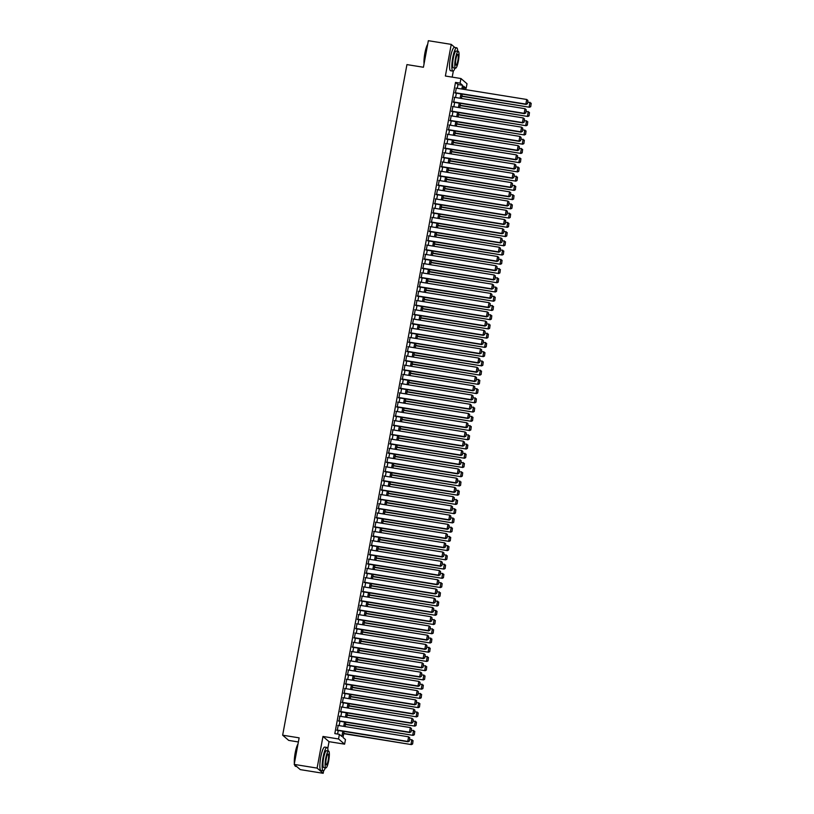 <?xml version="1.0" encoding="UTF-8"?>
<svg xmlns="http://www.w3.org/2000/svg" width="814" height="814" viewBox="0 0 814 814"><rect width="100%" height="100%" fill="white"/><g stroke="black" fill="none" stroke-linecap="round" stroke-linejoin="round"><path stroke-width="1.22" d="M344.108 731.471L342.999 737.443L345.462 739.55L344.607 744.169L338.543 738.97L339.397 734.35L341.849 736.456L342.816 731.257M327.757 748.585L329.039 741.666L344.607 744.169M329.039 741.666L322.975 736.456L317.104 768.101L294.21 764.407L300.285 769.617L323.178 773.3L323.657 770.695M298.372 741.961L288.716 740.404L282.651 735.195L406.939 64.601L423.422 67.257L428.347 40.7L451.241 44.383L445.38 76.028L460.948 78.531L467.012 83.74L466.157 88.35L463.695 86.243L463.146 89.225M452.197 77.127L453.337 71.001M463.39 87.912L466.157 88.35M317.104 768.101L323.178 773.3M454.833 47.466L451.241 44.383M338.176 725.467L337.271 730.361M339.886 716.228L338.98 721.123M341.605 707L340.69 711.894M343.315 697.761L342.409 702.655M345.024 688.522L344.119 693.416M346.733 679.283L345.828 684.177M348.453 670.044L347.537 674.938M350.162 660.815L349.257 665.71M351.872 651.576L350.966 656.471M353.581 642.338L352.676 647.232M355.301 633.099L354.385 637.993M357.01 623.86L356.105 628.754M358.72 614.631L357.814 619.525M360.429 605.392L359.523 610.286M362.149 596.153L361.233 601.047M363.858 586.914L362.952 591.809M365.567 577.675L364.662 582.57M367.277 568.447L366.371 573.341M368.996 559.208L368.091 564.102M370.706 549.969L369.8 554.863M372.415 540.73L371.51 545.624M374.125 531.491L373.219 536.385M375.844 522.262L374.939 527.157M377.554 513.024L376.648 517.918M379.263 503.785L378.357 508.679M380.972 494.546L380.067 499.44M382.692 485.307L381.786 490.201M384.401 476.078L383.496 480.972M386.111 466.839L385.205 471.733M387.82 457.6L386.915 462.494M389.54 448.361L388.634 453.256M391.249 439.122L390.344 444.017M392.959 429.894L392.053 434.788M394.668 420.655L393.762 425.549M396.387 411.416L395.482 416.31M398.097 402.177L397.191 407.071M399.806 392.938L398.901 397.832M401.516 383.709L400.61 388.604M403.235 374.471L402.33 379.365M404.945 365.232L404.039 370.126M406.654 355.993L405.748 360.887M408.363 346.754L407.458 351.648M410.083 337.525L409.177 342.419M411.792 328.286L410.887 333.18M413.502 319.047L412.596 323.941M415.211 309.808L414.306 314.703M416.931 300.57L416.025 305.464M418.64 291.341L417.735 296.235M420.35 282.102L419.444 286.996M422.059 272.863L421.153 277.757M423.779 263.624L422.873 268.518M425.488 254.385L424.582 259.279M427.197 245.156L426.292 250.051M428.907 235.918L428.001 240.812M430.626 226.679L429.721 231.573M432.336 217.44L431.43 222.334M434.045 208.201L433.14 213.095M435.755 198.972L434.849 203.866M437.474 189.733L436.569 194.627M439.184 180.494L438.278 185.388M440.893 171.255L439.987 176.15M442.602 162.017L441.697 166.911M444.322 152.788L443.416 157.682M446.031 143.549L445.126 148.443M447.741 134.31L446.835 139.204M449.45 125.071L448.545 129.965M451.17 115.832L450.264 120.726M452.879 106.603L451.974 111.498M454.588 97.365L453.683 102.259M457.275 88.278L457.967 84.524L455.504 82.407L334.819 733.607L339.397 734.35M337.586 734.055L338.237 730.524M339.143 725.62L339.947 721.285M340.863 716.391L341.666 712.047M342.572 707.152L343.376 702.808M344.281 697.913L345.085 693.569M345.991 688.675L346.795 684.34M347.71 679.436L348.514 675.101M349.42 670.207L350.224 665.862M351.129 660.968L351.933 656.623M352.838 651.729L353.642 647.384M354.558 642.49L355.362 638.156M356.267 633.251L357.071 628.917M357.977 624.023L358.781 619.678M359.686 614.784L360.49 610.439M361.406 605.545L362.21 601.2M363.115 596.306L363.919 591.971M364.825 587.067L365.628 582.732M366.534 577.838L367.338 573.494M368.254 568.599L369.057 564.255M369.963 559.36L370.767 555.016M371.672 550.122L372.476 545.787M373.382 540.883L374.186 536.548M375.101 531.654L375.905 527.309M376.811 522.415L377.615 518.07M378.52 513.176L379.324 508.831M380.23 503.937L381.033 499.603M381.949 494.698L382.753 490.364M383.659 485.47L384.462 481.125M385.368 476.231L386.172 471.886M387.077 466.992L387.881 462.647M388.797 457.753L389.601 453.418M390.506 448.514L391.31 444.179M392.216 439.285L393.02 434.941M393.925 430.046L394.729 425.702M395.645 420.807L396.449 416.463M397.354 411.569L398.158 407.234M399.064 402.33L399.867 397.995M400.773 393.101L401.577 388.756M402.492 383.862L403.296 379.517M404.202 374.623L405.006 370.278M405.911 365.384L406.715 361.05M407.621 356.145L408.425 351.811M409.34 346.917L410.144 342.572M411.05 337.678L411.853 333.333M412.759 328.439L413.563 324.094M414.468 319.2L415.272 314.865M416.188 309.961L416.992 305.626M417.897 300.732L418.701 296.388M419.607 291.493L420.411 287.149M421.316 282.255L422.12 277.91M423.036 273.016L423.84 268.681M424.745 263.777L425.549 259.442M426.455 254.548L427.258 250.203M428.164 245.309L428.968 240.964M429.884 236.07L430.687 231.725M431.593 226.831L432.397 222.497M433.302 217.592L434.106 213.258M435.012 208.364L435.816 204.019M436.731 199.125L437.535 194.78M438.441 189.886L439.245 185.541M440.15 180.647L440.954 176.312M441.86 171.408L442.663 167.073M443.579 162.179L444.383 157.835M445.289 152.94L446.092 148.596M446.998 143.702L447.802 139.357M448.707 134.463L449.511 130.128M450.427 125.224L451.231 120.889M452.136 115.995L452.94 111.65M453.846 106.756L454.65 102.411M455.555 97.517L456.359 93.172M456.298 88.126L455.392 93.02M322.975 736.456L338.543 738.97M455.504 82.407L460.083 83.15L460.948 78.531M294.21 764.407L299.135 737.85L282.651 735.195M462.23 94.119L461.426 98.463M460.521 103.358L459.717 107.702M458.811 112.597L458.007 116.941M457.102 121.835L456.298 126.17M455.382 131.074L454.578 135.409M453.673 140.303L452.869 144.648M451.963 149.542L451.159 153.887M450.254 158.781L449.45 163.126M448.534 168.02L447.731 172.354M446.825 177.259L446.021 181.593M445.116 186.487L444.312 190.832M443.406 195.726L442.602 200.071M441.687 204.965L440.883 209.31M439.977 214.204L439.173 218.539M438.268 223.443L437.464 227.778M436.558 232.672L435.755 237.016M434.839 241.911L434.035 246.255M433.129 251.15L432.326 255.494M431.42 260.388L430.616 264.723M429.711 269.627L428.907 273.962M427.991 278.856L427.187 283.201M426.282 288.095L425.478 292.44M424.572 297.334L423.768 301.679M422.863 306.573L422.059 310.907M421.143 315.812L420.339 320.146M419.434 325.04L418.63 329.385M417.724 334.279L416.921 338.624M416.015 343.518L415.211 347.863M414.295 352.757L413.492 357.092M412.586 361.996L411.782 366.331M410.877 371.225L410.073 375.569M409.167 380.464L408.363 384.808M407.448 389.703L406.644 394.047M405.738 398.941L404.934 403.276M404.029 408.18L403.225 412.515M402.32 417.409L401.516 421.754M400.6 426.648L399.796 430.993M398.891 435.887L398.087 440.232M397.181 445.126L396.377 449.46M395.472 454.365L394.668 458.699M393.752 463.593L392.948 467.938M392.043 472.832L391.239 477.177M390.333 482.071L389.53 486.416M388.624 491.31L387.82 495.645M386.904 500.549L386.101 504.884M385.195 509.778L384.391 514.122M383.486 519.017L382.682 523.361M381.776 528.255L380.972 532.6M380.057 537.494L379.253 541.829M378.347 546.733L377.543 551.068M376.638 555.962L375.834 560.307M374.928 565.201L374.125 569.546M373.209 574.44L372.405 578.785M371.499 583.679L370.696 588.013M369.79 592.918L368.986 597.252M368.081 602.146L367.277 606.491M366.361 611.385L365.557 615.73M364.652 620.624L363.848 624.969M362.942 629.863L362.138 634.198M361.233 639.102L360.429 643.436M359.513 648.331L358.709 652.675M357.804 657.57L357 661.914M356.094 666.808L355.291 671.153M354.385 676.047L353.581 680.382M352.666 685.286L351.862 689.621M350.956 694.515L350.152 698.86M349.247 703.754L348.443 708.099M347.537 712.993L346.733 717.338M345.818 722.232L345.014 726.566M461.853 89.021L462.545 85.256L460.083 83.15M343.722 726.363L344.526 722.018M345.441 717.124L346.245 712.779M347.151 707.885L347.954 703.55M348.86 698.656L349.664 694.311M350.569 689.417L351.373 685.073M352.289 680.178L353.093 675.834M353.998 670.94L354.802 666.595M355.708 661.701L356.512 657.366M357.417 652.472L358.221 648.127M359.137 643.233L359.941 638.888M360.846 633.994L361.65 629.649M362.556 624.755L363.359 620.41M364.265 615.516L365.069 611.182M365.985 606.288L366.788 601.943M367.694 597.049L368.498 592.704M369.403 587.81L370.207 583.465M371.113 578.571L371.917 574.226M372.832 569.332L373.636 564.997M374.542 560.103L375.346 555.759M376.251 550.864L377.055 546.52M377.961 541.625L378.764 537.281M379.68 532.387L380.484 528.042M381.39 523.148L382.193 518.813M383.099 513.919L383.903 509.574M384.808 504.68L385.612 500.335M386.528 495.441L387.332 491.096M388.237 486.202L389.041 481.857M389.947 476.963L390.751 472.629M391.656 467.735L392.46 463.39M393.376 458.496L394.18 454.151M395.085 449.257L395.889 444.912M396.794 440.018L397.598 435.673M398.504 430.779L399.308 426.444M400.223 421.55L401.027 417.206M401.933 412.311L402.737 407.967M403.642 403.072L404.446 398.728M405.352 393.834L406.155 389.489M407.071 384.595L407.875 380.26M408.781 375.366L409.584 371.021M410.49 366.127L411.294 361.782M412.199 356.888L413.003 352.543M413.919 347.649L414.723 343.305M415.628 338.41L416.432 334.076M417.338 329.182L418.142 324.837M419.047 319.943L419.851 315.598M420.767 310.704L421.571 306.359M422.476 301.465L423.28 297.12M424.186 292.226L424.989 287.891M425.895 282.997L426.699 278.653M427.615 273.758L428.418 269.414M429.324 264.519L430.128 260.175M431.033 255.281L431.837 250.936M432.743 246.042L433.547 241.707M434.462 236.813L435.266 232.468M436.172 227.574L436.976 223.229M437.881 218.335L438.685 213.99M439.591 209.096L440.394 204.752M441.31 199.857L442.114 195.523M443.019 190.629L443.823 186.284M444.729 181.39L445.533 177.045M446.438 172.151L447.242 167.806M448.158 162.912L448.962 158.567M449.867 153.673L450.671 149.338M451.577 144.444L452.381 140.1M453.286 135.205L454.09 130.861M455.006 125.967L455.809 121.622M456.715 116.728L457.519 112.383M458.424 107.489L459.228 103.154M460.134 98.26L460.938 93.915M457.967 84.524L462.545 85.256M455.84 88.054L526.719 99.471L525.864 104.09L527.472 103.836L527.899 100.458L527.472 103.836M454.934 92.949L526.271 104.436M454.985 92.674L525.864 104.09L527.309 103.693M527.899 100.458L526.719 99.471M461.823 96.337L529.548 107.255L461.874 96.062M527.818 101.933L531.186 103.266L530.748 106.644L531.186 103.266M530.586 106.502L529.141 106.899L529.995 102.279M530.748 106.644L529.548 107.255M424.053 63.848A11.538 2.259 -80.8 0 1 424.867 53.225A11.538 2.259 -80.8 0 1 427.676 44.322M427.594 44.739A11.823 2.32 99.2 0 0 425.091 53.225A11.823 2.32 99.2 0 0 424.196 63.095M457.733 51.292A11.823 2.32 99.2 0 0 456.674 47.772A11.823 2.32 99.2 0 0 452.747 57.682A11.823 2.32 99.2 0 0 452.91 71.113A11.823 2.32 99.2 0 0 455.026 68.101M456.674 47.772L454.385 47.395A11.823 2.32 99.2 0 0 450.457 57.316A11.823 2.32 99.2 0 0 450.62 70.747L452.91 71.113M455.545 68.183L453.439 67.847A8.516 1.669 -80.8 0 1 453.317 58.17A8.516 1.669 -80.8 0 1 456.145 51.038L458.251 51.374A8.516 1.669 99.2 0 0 455.423 58.516A8.516 1.669 99.2 0 0 455.545 68.183A8.516 1.669 99.2 0 0 458.374 61.05A8.516 1.669 99.2 0 0 458.251 51.374M455.952 58.964A5.484 1.079 99.2 0 0 456.023 65.191A5.484 1.079 99.2 0 0 457.855 60.592A5.484 1.079 99.2 0 0 457.773 54.365A5.484 1.079 99.2 0 0 455.952 58.964M294.373 763.542A11.538 2.259 -80.8 0 1 295.187 752.919A11.538 2.259 -80.8 0 1 297.995 744.016M297.914 744.434A11.823 2.32 99.2 0 0 295.411 752.919A11.823 2.32 99.2 0 0 294.515 762.789M328.052 750.986A11.823 2.32 99.2 0 0 326.994 747.456A11.823 2.32 99.2 0 0 323.066 757.376A11.823 2.32 99.2 0 0 323.229 770.807A11.823 2.32 99.2 0 0 325.346 767.795M326.994 747.456L324.705 747.089A11.823 2.32 99.2 0 0 320.777 757.01A11.823 2.32 99.2 0 0 320.94 770.441L323.229 770.807M325.865 767.877L323.758 767.541A8.516 1.669 -80.8 0 1 323.636 757.865A8.516 1.669 -80.8 0 1 326.465 750.732L328.571 751.068A8.516 1.669 99.2 0 0 325.742 758.21A8.516 1.669 99.2 0 0 325.865 767.877A8.516 1.669 99.2 0 0 328.693 760.734A8.516 1.669 99.2 0 0 328.571 751.068M326.272 758.658A5.484 1.079 99.2 0 0 326.343 764.885A5.484 1.079 99.2 0 0 328.174 760.286A5.484 1.079 99.2 0 0 328.093 754.059A5.484 1.079 99.2 0 0 326.272 758.658M294.729 764.855A11.823 2.32 99.2 0 0 295.156 766.045A11.823 2.32 99.2 0 0 295.574 766.35L296.693 766.534M295.055 765.862A11.538 2.259 -80.8 0 1 294.943 765.72A11.538 2.259 -80.8 0 1 294.546 764.692M454.131 97.283L525.01 108.7L524.155 113.319L525.752 113.065L526.19 109.697L525.752 113.065M453.225 102.188L524.562 113.675M453.276 101.903L524.155 113.319L525.59 112.922M526.19 109.697L525.01 108.7M452.421 106.522L523.29 117.938L522.435 122.558L524.043 122.304L524.481 118.936L524.043 122.304M451.505 111.416L522.853 122.914M451.567 111.142L522.435 122.558L523.88 122.161M524.481 118.936L523.29 117.938M450.702 115.761L521.581 127.177L520.726 131.797L522.334 131.542L522.771 128.164L522.334 131.542M449.796 120.655L521.133 132.153M449.847 120.38L520.726 131.797L522.171 131.4M522.771 128.164L521.581 127.177M448.992 125L519.871 136.416L519.017 141.036L520.624 140.781L521.052 137.403L520.624 140.781M448.087 129.894L519.424 141.382M448.138 129.619L519.017 141.036L520.461 140.639M521.052 137.403L519.871 136.416M460.114 105.576L527.838 116.483L460.164 105.301M526.109 111.162L529.466 112.505L529.039 115.883L529.466 112.505M528.876 115.741L527.431 116.137L528.286 111.518M529.039 115.883L527.838 116.483M458.394 114.815L526.129 125.722L458.455 114.54M524.399 120.401L527.757 121.744L527.319 125.122L527.757 121.744M527.157 124.98L525.722 125.376L526.577 120.757M527.319 125.122L526.129 125.722M456.685 124.054L524.419 134.961L456.735 123.779M522.69 129.64L526.048 130.983L525.61 134.351L526.048 130.983M525.447 134.218L524.002 134.605L524.857 129.996M525.61 134.351L524.419 134.961M454.975 133.293L522.7 144.2L455.026 133.008M520.97 138.879L524.338 140.222L523.901 143.59L524.338 140.222M523.738 143.447L522.293 143.844L523.148 139.225M523.901 143.59L522.7 144.2M447.283 134.239L518.162 145.655L517.307 150.275L518.905 150.02L519.342 146.642L518.905 150.02M446.377 139.133L517.714 150.621M446.428 138.858L517.307 150.275L518.742 149.878M519.342 146.642L518.162 145.655M453.266 142.521L520.991 153.439L453.317 142.247M519.261 148.117L522.619 149.45L522.191 152.828L522.619 149.45M522.028 152.686L520.584 153.083L521.438 148.463M522.191 152.828L520.991 153.439M445.573 143.468L516.442 154.884L515.588 159.503L517.195 159.249L517.633 155.881L517.195 159.249M444.658 148.372L516.005 159.859M444.719 148.087L515.588 159.503L517.032 159.106M517.633 155.881L516.442 154.884M451.546 151.76L519.281 162.668L451.607 151.485M517.551 157.346L520.909 158.689L520.472 162.067L520.909 158.689M520.309 161.925L518.874 162.322L519.729 157.702M520.472 162.067L519.281 162.668M443.854 152.706L514.733 164.123L513.878 168.742L515.486 168.488L515.923 165.12L515.486 168.488M442.948 157.601L514.285 169.098M442.999 157.326L513.878 168.742L515.323 168.345M515.923 165.12L514.733 164.123M449.837 160.999L517.572 171.907L449.888 160.724M515.842 166.585L519.2 167.928L518.762 171.306L519.2 167.928M518.599 171.164L517.155 171.561L518.009 166.941M518.762 171.306L517.572 171.907M442.144 161.945L513.024 173.362L512.169 177.981L513.776 177.727L514.204 174.349L513.776 177.727M441.239 166.839L512.576 178.337M441.29 166.565L512.169 177.981L513.614 177.584M514.204 174.349L513.024 173.362M448.127 170.238L515.852 181.146L448.178 169.963M514.122 175.824L517.49 177.167L517.053 180.535L517.49 177.167M516.89 180.403L515.445 180.789L516.3 176.18M517.053 180.535L515.852 181.146M440.435 171.184L511.314 182.601L510.459 187.22L512.057 186.966L512.494 183.588L512.057 186.966M439.529 176.078L510.866 187.566M439.58 175.804L510.459 187.22L511.894 186.823M512.494 183.588L511.314 182.601M446.418 179.477L514.143 190.384L446.469 179.192M512.413 185.063L515.771 186.406L515.343 189.774L515.771 186.406M515.181 189.631L513.736 190.028L514.59 185.409M515.343 189.774L514.143 190.384M438.726 180.423L509.595 191.839L508.74 196.459L510.347 196.205L510.785 192.826L510.347 196.205M437.81 185.317L509.157 196.805M437.871 185.043L508.74 196.459L510.185 196.062M510.785 192.826L509.595 191.839M444.698 188.706L512.433 199.623L444.759 188.431M510.704 194.302L514.061 195.635L513.624 199.013L514.061 195.635M513.461 198.87L512.026 199.267L512.881 194.648M513.624 199.013L512.433 199.623M437.006 189.652L507.885 201.068L507.03 205.688L508.638 205.433L509.076 202.065L508.638 205.433M436.101 194.556L507.437 206.044M436.151 194.271L507.03 205.688L508.475 205.291M509.076 202.065L507.885 201.068M442.989 197.944L510.724 208.852L443.04 197.67M508.994 203.531L512.352 204.874L511.914 208.252L512.352 204.874M511.752 208.109L510.307 208.506L511.161 203.887M511.914 208.252L510.724 208.852M435.297 198.891L506.176 210.307L505.321 214.927L506.929 214.672L507.356 211.304L506.929 214.672M434.391 203.785L505.728 215.283M434.442 203.51L505.321 214.927L506.766 214.53M507.356 211.304L506.176 210.307M441.28 207.183L509.004 218.091L441.33 206.909M507.275 212.769L510.643 214.113L510.205 217.491L510.643 214.113M510.042 217.348L508.597 217.745L509.452 213.126M510.205 217.491L509.004 218.091M439.57 216.422L507.295 227.33L439.621 216.148M505.565 222.008L508.923 223.351L508.496 226.719L508.923 223.351M508.323 226.587L506.888 226.974L507.743 222.364M508.496 226.719L507.295 227.33M437.851 225.661L505.586 236.569L437.912 225.376M503.856 231.247L507.214 232.59L506.776 235.958L507.214 232.59M506.613 235.816L505.179 236.213L506.033 231.593M506.776 235.958L505.586 236.569M433.587 208.13L504.466 219.546L503.612 224.165L505.209 223.911L505.647 220.533L505.209 223.911M432.682 213.024L504.019 224.522M432.733 212.749L503.612 224.165L505.046 223.769M505.647 220.533L504.466 219.546M431.878 217.369L502.747 228.785L501.892 233.404L503.5 233.15L503.937 229.772L503.5 233.15M430.962 222.263L502.309 233.75M431.023 221.988L501.892 233.404L503.337 233.008M503.937 229.772L502.747 228.785M430.158 226.607L501.037 238.024L500.183 242.643L501.79 242.389L502.228 239.011L501.79 242.389M429.253 231.502L500.59 242.989M429.304 231.227L500.183 242.643L501.628 242.246M502.228 239.011L501.037 238.024M436.141 234.89L503.876 245.808L436.192 234.615M502.146 240.486L505.504 241.819L505.067 245.197L505.504 241.819M504.904 245.055L503.459 245.452L504.314 240.832M505.067 245.197L503.876 245.808M428.449 235.836L499.328 247.253L498.473 251.872L500.081 251.618L500.508 248.25L500.081 251.618M427.543 240.74L498.88 252.228M427.594 240.456L498.473 251.872L499.918 251.475M500.508 248.25L499.328 247.253M434.432 244.129L502.157 255.036L434.483 243.854M500.427 249.715L503.795 251.058L503.357 254.436L503.795 251.058M503.194 254.294L501.75 254.69L502.604 250.071M503.357 254.436L502.157 255.036M426.74 245.075L497.619 256.491L496.764 261.111L498.361 260.856L498.799 257.489L498.361 260.856M425.834 249.969L497.171 261.467M425.885 249.695L496.764 261.111L498.199 260.714M498.799 257.489L497.619 256.491M432.722 253.368L500.447 264.275L432.773 253.093M498.717 258.954L502.075 260.297L501.648 263.675L502.075 260.297M501.475 263.533L500.04 263.929L500.895 259.31M501.648 263.675L500.447 264.275M425.03 254.314L495.899 265.73L495.044 270.35L496.652 270.095L497.089 266.717L496.652 270.095M424.114 259.208L495.461 270.706M424.175 258.933L495.044 270.35L496.489 269.953M497.089 266.717L495.899 265.73M431.003 262.607L498.738 273.514L431.064 262.332M497.008 268.193L500.366 269.536L499.928 272.904L500.366 269.536M499.765 272.771L498.331 273.158L499.186 268.549M499.928 272.904L498.738 273.514M423.311 263.553L494.19 274.969L493.335 279.589L494.943 279.334L495.38 275.956L494.943 279.334M422.405 268.447L493.742 279.935M422.456 268.172L493.335 279.589L494.78 279.192M495.38 275.956L494.19 274.969M429.293 271.845L497.028 282.753L429.344 271.561M495.299 277.432L498.656 278.775L498.219 282.143L498.656 278.775M498.056 282L496.611 282.397L497.466 277.778M498.219 282.143L497.028 282.753M421.601 272.792L492.48 284.208L491.625 288.828L493.233 288.573L493.66 285.195L493.233 288.573M420.696 277.686L492.032 289.173M420.746 277.411L491.625 288.828L493.07 288.431M493.66 285.195L492.48 284.208M427.584 281.074L495.309 291.992L427.635 280.799M493.579 286.67L496.947 288.003L496.509 291.381L496.947 288.003M496.347 291.239L494.902 291.636L495.757 287.016M496.509 291.381L495.309 291.992M419.892 282.02L490.771 293.437L489.916 298.056L491.514 297.802L491.951 294.434L491.514 297.802M418.986 286.925L490.323 298.412M419.037 286.64L489.916 298.056L491.351 297.659M491.951 294.434L490.771 293.437M425.875 290.313L493.599 301.221L425.926 290.038M491.87 295.899L495.227 297.242L494.8 300.62L495.227 297.242M494.627 300.478L493.192 300.875L494.047 296.255M494.8 300.62L493.599 301.221M418.182 291.259L489.051 302.676L488.197 307.295L489.804 307.041L490.242 303.673L489.804 307.041M417.267 296.154L488.614 307.651M417.317 295.879L488.197 307.295L489.641 306.898M490.242 303.673L489.051 302.676M424.155 299.552L491.89 310.46L424.216 299.277M490.16 305.138L493.518 306.481L493.081 309.859L493.518 306.481M492.918 309.717L491.483 310.114L492.338 305.494M493.081 309.859L491.89 310.46M416.463 300.498L487.342 311.915L486.487 316.534L488.095 316.28L488.532 312.902L488.095 316.28M415.557 305.392L486.894 316.89M415.608 305.118L486.487 316.534L487.932 316.137M488.532 312.902L487.342 311.915M414.753 309.737L485.632 321.154L484.778 325.773L486.385 325.519L486.813 322.141L486.385 325.519M413.848 314.631L485.185 326.119M413.899 314.357L484.778 325.773L486.223 325.376M486.813 322.141L485.632 321.154M413.044 318.976L483.923 330.392L483.068 335.012L484.666 334.758L485.103 331.379L484.666 334.758M412.138 323.87L483.475 335.358M412.189 323.596L483.068 335.012L484.503 334.615M485.103 331.379L483.923 330.392M422.446 308.791L490.181 319.699L422.497 308.516M488.451 314.377L491.809 315.72L491.371 319.088L491.809 315.72M491.208 318.956L489.763 319.342L490.618 314.733M491.371 319.088L490.181 319.699M420.736 318.03L488.461 328.937L420.787 317.745M486.731 323.616L490.099 324.959L489.662 328.327L490.099 324.959M489.499 328.184L488.054 328.581L488.909 323.962M489.662 328.327L488.461 328.937M419.027 327.259L486.752 338.176L419.078 326.984M485.022 332.855L488.38 334.188L487.952 337.566L488.38 334.188M487.779 337.423L486.345 337.82L487.199 333.201M487.952 337.566L486.752 338.176M411.335 328.205L482.203 339.621L481.349 344.241L482.956 343.986L483.394 340.618L482.956 343.986M410.419 333.109L481.766 344.597M410.47 332.824L481.349 344.241L482.794 343.844M483.394 340.618L482.203 339.621M417.307 336.497L485.042 347.405L417.368 336.223M483.313 342.084L486.67 343.427L486.233 346.805L486.67 343.427M486.07 346.662L484.635 347.059L485.49 342.44M486.233 346.805L485.042 347.405M409.615 337.444L480.494 348.86L479.639 353.479L481.247 353.225L481.685 349.857L481.247 353.225M408.709 342.338L480.046 353.836M408.76 342.063L479.639 353.479L481.084 353.083M481.685 349.857L480.494 348.86M415.598 345.736L483.333 356.644L415.649 345.462M481.603 351.322L484.961 352.666L484.523 356.044L484.961 352.666M484.361 355.901L482.916 356.298L483.77 351.679M484.523 356.044L483.333 356.644M407.906 346.683L478.785 358.099L477.93 362.718L479.538 362.464L479.965 359.086L479.538 362.464M407 351.577L478.337 363.075M407.051 351.302L477.93 362.718L479.375 362.322M479.965 359.086L478.785 358.099M413.888 354.975L481.613 365.883L413.939 354.701M479.884 360.561L483.251 361.904L482.814 365.272L483.251 361.904M482.651 365.14L481.206 365.527L482.061 360.917M482.814 365.272L481.613 365.883M406.196 355.922L477.075 367.338L476.221 371.957L477.818 371.703L478.256 368.325L477.818 371.703M405.291 360.816L476.628 372.303M405.341 360.541L476.221 371.957L477.655 371.56M478.256 368.325L477.075 367.338M412.179 364.214L479.904 375.122L412.23 363.929M478.174 369.8L481.532 371.143L481.105 374.511L481.532 371.143M480.932 374.369L479.497 374.766L480.352 370.146M481.105 374.511L479.904 375.122M404.487 365.16L475.356 376.577L474.501 381.196L476.109 380.942L476.546 377.564L476.109 380.942M403.571 370.055L474.918 381.542M403.622 369.78L474.501 381.196L475.946 380.799M476.546 377.564L475.356 376.577M402.767 374.389L473.646 385.805L472.792 390.425L474.399 390.171L474.837 386.803L474.399 390.171M401.862 379.293L473.199 390.781M401.913 379.009L472.792 390.425L474.236 390.028M474.837 386.803L473.646 385.805M401.058 383.628L471.937 395.044L471.082 399.664L472.69 399.409L473.117 396.042L472.69 399.409M400.152 388.522L471.489 400.02M400.203 388.247L471.082 399.664L472.527 399.267M473.117 396.042L471.937 395.044M410.459 373.443L478.194 384.361L410.521 373.168M476.465 379.039L479.822 380.372L479.385 383.75L479.822 380.372M479.222 383.608L477.787 384.005L478.642 379.385M479.385 383.75L478.194 384.361M408.75 382.682L476.485 393.589L408.801 382.407M474.755 388.268L478.113 389.611L477.676 392.989L478.113 389.611M477.513 392.847L476.068 393.243L476.923 388.624M477.676 392.989L476.485 393.589M407.041 391.921L474.766 402.828L407.092 391.646M473.036 397.507L476.404 398.85L475.966 402.228L476.404 398.85M475.803 402.085L474.359 402.482L475.213 397.863M475.966 402.228L474.766 402.828M399.348 392.867L470.227 404.283L469.373 408.903L470.97 408.648L471.408 405.27L470.97 408.648M398.443 397.761L469.78 409.259M398.494 397.486L469.373 408.903L470.807 408.506M471.408 405.27L470.227 404.283M405.331 401.16L473.056 412.067L405.382 400.885M471.326 406.746L474.684 408.089L474.257 411.457L474.684 408.089M474.084 411.324L472.649 411.711L473.504 407.102M474.257 411.457L473.056 412.067M397.639 402.106L468.508 413.522L467.653 418.142L469.261 417.887L469.698 414.509L469.261 417.887M396.723 407L468.07 418.488M396.774 406.725L467.653 418.142L469.098 417.745M469.698 414.509L468.508 413.522M403.612 410.398L471.347 421.306L403.673 410.114M469.617 415.985L472.975 417.328L472.537 420.696L472.975 417.328M472.374 420.553L470.94 420.95L471.794 416.33M472.537 420.696L471.347 421.306M395.919 411.345L466.798 422.761L465.944 427.381L467.551 427.126L467.989 423.748L467.551 427.126M395.014 416.239L466.351 427.726M395.065 415.964L465.944 427.381L467.389 426.984M467.989 423.748L466.798 422.761M401.902 419.627L469.637 430.545L401.953 419.352M467.908 425.223L471.265 426.556L470.828 429.934L471.265 426.556M470.665 429.792L469.22 430.189L470.075 425.569M470.828 429.934L469.637 430.545M394.21 420.573L465.089 431.99L464.234 436.609L465.842 436.355L466.269 432.987L465.842 436.355M393.304 425.478L464.641 436.965M393.355 425.193L464.234 436.609L465.679 436.212M466.269 432.987L465.089 431.99M400.193 428.866L467.918 439.774L400.244 428.591M466.188 434.452L469.556 435.795L469.118 439.173L469.556 435.795M468.956 439.031L467.511 439.428L468.365 434.808M469.118 439.173L467.918 439.774M392.501 429.812L463.38 441.229L462.525 445.848L464.122 445.594L464.56 442.226L464.122 445.594M391.595 434.707L462.932 446.204M391.646 434.432L462.525 445.848L463.96 445.451M464.56 442.226L463.38 441.229M398.484 438.105L466.208 449.013L398.534 437.83M464.479 443.691L467.836 445.034L467.409 448.412L467.836 445.034M467.236 448.27L465.801 448.667L466.656 444.047M467.409 448.412L466.208 449.013M390.791 439.051L461.66 450.468L460.805 455.087L462.413 454.833L462.851 451.455L462.413 454.833M389.875 443.945L461.223 455.443M389.926 443.671L460.805 455.087L462.25 454.69M462.851 451.455L461.66 450.468M396.764 447.344L464.499 458.251L396.825 447.069M462.769 452.93L466.127 454.273L465.689 457.641L466.127 454.273M465.527 457.509L464.092 457.895L464.947 453.286M465.689 457.641L464.499 458.251M389.072 448.29L459.951 459.707L459.096 464.326L460.704 464.072L461.141 460.693L460.704 464.072M388.166 453.184L459.503 464.672M388.217 452.91L459.096 464.326L460.541 463.929M461.141 460.693L459.951 459.707M395.055 456.583L462.79 467.49L395.105 456.298M461.06 462.169L464.418 463.512L463.98 466.88L464.418 463.512M463.817 466.737L462.372 467.134L463.227 462.515M463.98 466.88L462.79 467.49M387.362 457.529L458.241 468.945L457.387 473.565L458.994 473.31L459.422 469.932L458.994 473.31M386.457 462.423L457.794 473.911M386.508 462.149L457.387 473.565L458.831 473.168M459.422 469.932L458.241 468.945M393.345 465.812L461.07 476.729L393.396 465.537M459.34 471.408L462.708 472.741L462.271 476.119L462.708 472.741M462.108 475.976L460.663 476.373L461.518 471.754M462.271 476.119L461.07 476.729M385.653 466.758L456.532 478.174L455.677 482.794L457.275 482.539L457.712 479.171L457.275 482.539M384.747 471.662L456.084 483.15M384.798 471.377L455.677 482.794L457.112 482.397M457.712 479.171L456.532 478.174M391.636 475.05L459.361 485.958L391.687 474.776M457.631 480.636L460.989 481.98L460.561 485.358L460.989 481.98M460.388 485.215L458.954 485.612L459.808 480.993M460.561 485.358L459.361 485.958M383.943 475.997L454.812 487.413L453.958 492.032L455.565 491.778L456.003 488.41L455.565 491.778M383.028 480.891L454.375 492.389M383.079 480.616L453.958 492.032L455.402 491.636M456.003 488.41L454.812 487.413M389.916 484.289L457.651 495.197L389.967 484.015M455.921 489.875L459.279 491.218L458.842 494.597L459.279 491.218M458.679 494.454L457.244 494.851L458.099 490.232M458.842 494.597L457.651 495.197M382.224 485.236L453.103 496.652L452.248 501.271L453.856 501.017L454.293 497.639L453.856 501.017M381.318 490.13L452.655 501.628M381.369 489.855L452.248 501.271L453.693 500.875M454.293 497.639L453.103 496.652M388.207 493.528L455.942 504.436L388.258 493.253M454.202 499.114L457.57 500.457L457.132 503.825L457.57 500.457M456.969 503.693L455.525 504.08L456.379 499.47M457.132 503.825L455.942 504.436M380.514 494.474L451.394 505.891L450.539 510.51L452.146 510.256L452.574 506.878L452.146 510.256M379.609 499.369L450.946 510.856M379.66 499.094L450.539 510.51L451.984 510.113M452.574 506.878L451.394 505.891M386.497 502.767L454.222 513.675L386.548 502.482M452.492 508.353L455.86 509.696L455.423 513.064L455.86 509.696M455.26 512.922L453.815 513.319L454.67 508.699M455.423 513.064L454.222 513.675M378.805 503.713L449.684 515.13L448.829 519.749L450.427 519.495L450.864 516.117L450.427 519.495M377.899 508.608L449.236 520.095M377.95 508.333L448.829 519.749L450.264 519.352M450.864 516.117L449.684 515.13M384.788 511.996L452.513 522.914L384.839 511.721M450.783 517.592L454.141 518.925L453.713 522.303L454.141 518.925M453.54 522.161L452.106 522.557L452.96 517.938M453.713 522.303L452.513 522.914M377.096 512.942L447.965 524.358L447.11 528.978L448.718 528.724L449.155 525.356L448.718 528.724M376.18 517.846L447.527 529.334M376.231 517.562L447.11 528.978L448.555 528.581M449.155 525.356L447.965 524.358M383.068 521.235L450.803 532.142L383.119 520.96M449.074 526.821L452.431 528.164L451.994 531.542L452.431 528.164M451.831 531.4L450.396 531.796L451.251 527.177M451.994 531.542L450.803 532.142M375.376 522.181L446.255 533.597L445.4 538.217L447.008 537.962L447.446 534.595L447.008 537.962M374.471 527.075L445.807 538.573M374.521 526.8L445.4 538.217L446.845 537.82M447.446 534.595L446.255 533.597M381.359 530.474L449.094 541.381L381.41 530.199M447.354 536.06L450.722 537.403L450.284 540.781L450.722 537.403M450.122 540.638L448.677 541.035L449.532 536.416M450.284 540.781L449.094 541.381M373.667 531.42L444.546 542.836L443.691 547.456L445.299 547.201L445.726 543.823L445.299 547.201M372.761 536.314L444.098 547.812M372.812 536.039L443.691 547.456L445.136 547.059M445.726 543.823L444.546 542.836M379.65 539.713L447.374 550.62L379.7 539.438M445.645 545.299L449.013 546.642L448.575 550.01L449.013 546.642M448.412 549.877L446.967 550.264L447.822 545.655M448.575 550.01L447.374 550.62M371.957 540.659L442.836 552.075L441.982 556.695L443.579 556.44L444.017 553.062L443.579 556.44M371.052 545.553L442.389 557.041M371.103 545.278L441.982 556.695L443.416 556.298M444.017 553.062L442.836 552.075M377.94 548.951L445.665 559.859L377.991 548.667M443.935 554.538L447.293 555.881L446.866 559.249L447.293 555.881M446.693 559.106L445.258 559.503L446.113 554.883M446.866 559.249L445.665 559.859M370.248 549.898L441.117 561.314L440.262 565.934L441.87 565.679L442.307 562.301L441.87 565.679M369.332 554.792L440.679 566.279M369.383 554.517L440.262 565.934L441.707 565.537M442.307 562.301L441.117 561.314M376.221 558.18L443.956 569.098L376.272 557.905M442.226 563.776L445.584 565.109L445.146 568.487L445.584 565.109M444.983 568.345L443.549 568.742L444.403 564.122M445.146 568.487L443.956 569.098M368.528 559.126L439.407 570.543L438.553 575.162L440.16 574.908L440.598 571.54L440.16 574.908M367.623 564.031L438.96 575.518M367.674 563.746L438.553 575.162L439.998 574.765M440.598 571.54L439.407 570.543M374.511 567.419L442.246 578.327L374.562 567.144M440.506 573.005L443.874 574.348L443.437 577.726L443.874 574.348M443.274 577.584L441.829 577.981L442.684 573.361M443.437 577.726L442.246 578.327M366.819 568.365L437.698 579.782L436.843 584.401L438.451 584.147L438.878 580.779L438.451 584.147M365.913 573.26L437.25 584.757M365.964 572.985L436.843 584.401L438.288 584.004M438.878 580.779L437.698 579.782M372.802 576.658L440.527 587.566L372.853 576.383M438.797 582.244L442.165 583.587L441.727 586.965L442.165 583.587M441.564 586.823L440.12 587.22L440.974 582.6M441.727 586.965L440.527 587.566M365.11 577.604L435.989 589.021L435.134 593.64L436.731 593.386L437.169 590.008L436.731 593.386M364.204 582.498L435.541 593.996M364.255 582.224L435.134 593.64L436.569 593.243M437.169 590.008L435.989 589.021M363.4 586.843L434.269 598.259L433.414 602.879L435.022 602.625L435.459 599.246L435.022 602.625M362.484 591.737L433.831 603.225M362.535 591.463L433.414 602.879L434.859 602.482M435.459 599.246L434.269 598.259M361.681 596.082L432.56 607.498L431.705 612.118L433.313 611.863L433.75 608.485L433.313 611.863M360.775 600.976L432.112 612.464M360.826 600.701L431.705 612.118L433.15 611.721M433.75 608.485L432.56 607.498M359.971 605.311L430.85 616.727L429.996 621.347L431.603 621.092L432.031 617.724L431.603 621.092M359.066 610.215L430.403 621.703M359.116 609.93L429.996 621.347L431.43 620.95M432.031 617.724L430.85 616.727M358.262 614.55L429.141 625.966L428.286 630.585L429.884 630.331L430.321 626.963L429.884 630.331M357.356 619.444L428.693 630.942M357.407 619.169L428.286 630.585L429.721 630.189M430.321 626.963L429.141 625.966M356.552 623.789L427.421 635.205L426.567 639.824L428.174 639.57L428.612 636.192L428.174 639.57M355.637 628.683L426.984 640.18M355.687 628.408L426.567 639.824L428.011 639.428M428.612 636.192L427.421 635.205M371.092 585.897L438.817 596.804L371.143 585.622M437.087 591.483L440.445 592.826L440.018 596.194L440.445 592.826M439.845 596.062L438.41 596.448L439.265 591.839M440.018 596.194L438.817 596.804M369.373 595.136L437.108 606.043L369.424 594.851M435.378 600.722L438.736 602.065L438.298 605.433L438.736 602.065M438.136 605.29L436.701 605.687L437.556 601.068M438.298 605.433L437.108 606.043M367.663 604.364L435.398 615.282L367.714 604.09M433.659 609.961L437.026 611.294L436.589 614.672L437.026 611.294M436.426 614.529L434.981 614.926L435.836 610.307M436.589 614.672L435.398 615.282M365.954 613.603L433.679 624.511L366.005 613.329M431.949 619.189L435.317 620.533L434.88 623.911L435.317 620.533M434.717 623.768L433.272 624.165L434.127 619.546M434.88 623.911L433.679 624.511M364.245 622.842L431.969 633.75L364.296 622.568M430.24 628.428L433.597 629.771L433.17 633.15L433.597 629.771M432.997 633.007L431.562 633.404L432.417 628.784M433.17 633.15L431.969 633.75M362.525 632.081L430.26 642.989L362.576 631.806M428.53 637.667L431.888 639.01L431.451 642.378L431.888 639.01M431.288 642.246L429.853 642.633L430.708 638.023M431.451 642.378L430.26 642.989M354.833 633.027L425.712 644.444L424.857 649.063L426.465 648.809L426.902 645.431L426.465 648.809M353.927 637.922L425.264 649.409M353.978 637.647L424.857 649.063L426.302 648.666M426.902 645.431L425.712 644.444M360.816 641.32L428.551 652.228L360.867 641.035M426.811 646.906L430.179 648.249L429.741 651.617L430.179 648.249M429.578 651.475L428.133 651.872L428.988 647.252M429.741 651.617L428.551 652.228M353.123 642.266L424.002 653.683L423.148 658.302L424.755 658.048L425.183 654.67L424.755 658.048M352.218 647.161L423.555 658.648M352.269 646.886L423.148 658.302L424.582 657.905M425.183 654.67L424.002 653.683M359.106 650.549L426.831 661.467L359.157 650.274M425.101 656.145L428.469 657.478L428.032 660.856L428.469 657.478M427.869 660.714L426.424 661.11L427.279 656.491M428.032 660.856L426.831 661.467M351.414 651.495L422.293 662.911L421.438 667.531L423.036 667.277L423.473 663.909L423.036 667.277M350.508 656.399L421.845 667.887M350.559 656.115L421.438 667.531L422.873 667.134M423.473 663.909L422.293 662.911M357.397 659.788L425.122 670.695L357.448 659.513M423.392 665.374L426.75 666.717L426.322 670.095L426.75 666.717M426.149 669.953L424.715 670.349L425.569 665.73M426.322 670.095L425.122 670.695M349.705 660.734L420.573 672.15L419.719 676.77L421.326 676.515L421.764 673.147L421.326 676.515M348.789 665.628L420.136 677.126M348.84 665.353L419.719 676.77L421.164 676.373M421.764 673.147L420.573 672.15M355.677 669.027L423.412 679.934L355.728 668.752M421.683 674.613L425.04 675.956L424.603 679.334L425.04 675.956M424.44 679.191L423.005 679.588L423.86 674.969M424.603 679.334L423.412 679.934M347.985 669.973L418.864 681.389L418.009 686.009L419.617 685.754L420.055 682.376L419.617 685.754M347.079 674.867L418.416 686.365M347.13 674.592L418.009 686.009L419.454 685.612M420.055 682.376L418.864 681.389M353.968 678.266L421.703 689.173L354.019 677.991M419.963 683.852L423.331 685.195L422.893 688.563L423.331 685.195M422.731 688.43L421.286 688.817L422.14 684.208M422.893 688.563L421.703 689.173M346.276 679.212L417.155 690.628L416.3 695.248L417.908 694.993L418.335 691.615L417.908 694.993M345.37 684.106L416.707 695.594M345.421 683.831L416.3 695.248L417.735 694.851M418.335 691.615L417.155 690.628M352.259 687.504L419.983 698.412L352.309 687.22M418.254 693.09L421.621 694.434L421.184 697.802L421.621 694.434M421.021 697.659L419.576 698.056L420.431 693.436M421.184 697.802L419.983 698.412M344.566 688.451L415.445 699.867L414.591 704.486L416.188 704.232L416.626 700.854L416.188 704.232M343.661 693.345L414.998 704.832M343.712 693.07L414.591 704.486L416.025 704.09M416.626 700.854L415.445 699.867M342.857 697.679L413.726 709.096L412.871 713.715L414.479 713.461L414.916 710.093L414.479 713.461M341.941 702.584L413.288 714.071M341.992 702.299L412.871 713.715L414.316 713.318M414.916 710.093L413.726 709.096M341.137 706.918L412.016 718.335L411.162 722.954L412.769 722.7L413.207 719.332L412.769 722.7M340.232 711.812L411.569 723.31M340.283 711.538L411.162 722.954L412.606 722.557M413.207 719.332L412.016 718.335M339.428 716.157L410.307 727.574L409.452 732.193L411.06 731.939L411.487 728.561L411.06 731.939M338.522 721.051L409.859 732.549M338.573 720.777L409.452 732.193L410.887 731.796M411.487 728.561L410.307 727.574M337.718 725.396L408.597 736.812L407.743 741.432L409.34 741.178L409.778 737.799L409.34 741.178M336.813 730.29L408.15 741.778M336.864 730.016L407.743 741.432L409.177 741.035M409.778 737.799L408.597 736.812M350.549 696.733L418.274 707.651L350.6 696.458M416.544 702.329L419.902 703.662L419.475 707.04L419.902 703.662M419.302 706.898L417.867 707.295L418.722 702.675M419.475 707.04L418.274 707.651M348.83 705.972L416.565 716.88L348.88 705.697M414.835 711.558L418.193 712.901L417.755 716.279L418.193 712.901M417.592 716.137L416.158 716.534L417.012 711.914M417.755 716.279L416.565 716.88M347.12 715.211L414.855 726.119L347.171 714.936M413.115 720.797L416.483 722.14L416.046 725.518L416.483 722.14M415.883 725.376L414.438 725.773L415.293 721.153M416.046 725.518L414.855 726.119M345.411 724.45L413.136 735.357L345.462 724.175M411.406 730.036L414.774 731.379L414.336 734.747L414.774 731.379M414.173 734.615L412.729 735.001L413.583 730.392M414.336 734.747L413.136 735.357M343.701 733.689L411.426 744.596L343.752 733.404M409.696 739.275L413.054 740.618L412.627 743.986L413.054 740.618M412.454 743.843L411.019 744.24L411.874 739.621M412.627 743.986L411.426 744.596"/></g></svg>
